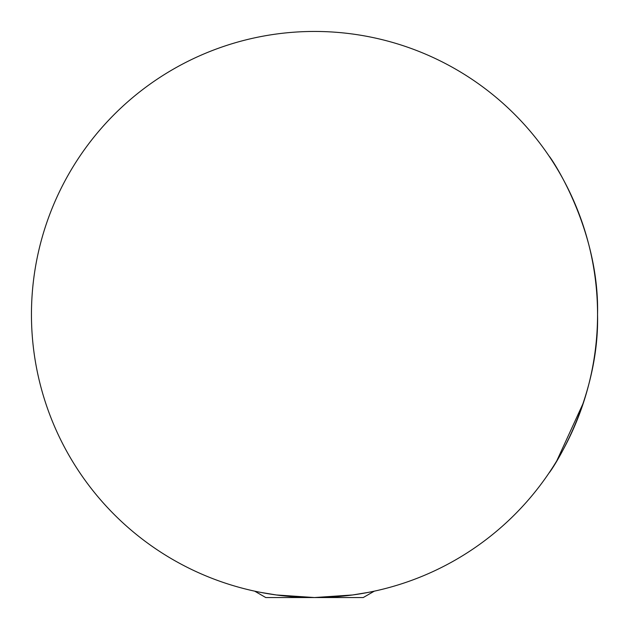 <?xml version="1.0" encoding="UTF-8"?>
<svg xmlns="http://www.w3.org/2000/svg" width="629" height="629" viewBox="0 0 629 629"><rect width="100%" height="100%" fill="white"/><g stroke="black" fill="none" stroke-linecap="round" stroke-linejoin="round"><path stroke-width="0.94" d="M597.55 314.5C599.508 227.588 549.589 155.685 549.18 156.251C549.604 155.67 599.579 227.847 597.55 314.5C599.508 227.588 549.589 155.685 549.18 156.251C549.604 155.67 599.579 227.847 597.55 314.5A283.05 283.05 0 0 1 314.5 597.55A283.05 283.05 0 0 1 31.45 314.5A283.05 283.05 0 0 1 314.5 31.45A283.05 283.05 0 0 1 597.55 314.5C599.492 401.491 549.573 473.315 549.18 472.749C549.612 473.307 599.571 401.184 597.55 314.5M260.461 592.345L276.265 594.955L314.469 597.55L352.688 594.963L368.539 592.345M583.515 402.529L556.759 460.884M374.294 591.166L363.232 597.55L265.768 597.55L254.706 591.166L265.768 597.55"/></g></svg>
